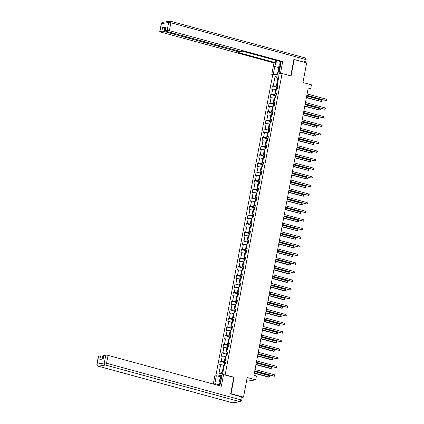 <?xml version="1.0" encoding="UTF-8"?>
<svg xmlns="http://www.w3.org/2000/svg" width="424" height="424" viewBox="0 0 424 424"><rect width="100%" height="100%" fill="white"/><g stroke="black" fill="none" stroke-linecap="round" stroke-linejoin="round"><path stroke-width="0.64" d="M230.688 393.774L231.032 393.721L234.138 377.27L225.155 374.821L282.087 73.522L272.664 75.016L215.827 375.818M231.032 393.721L243.508 397.118L242.3 397.315L241.738 400.283A1.712 0.286 -169.3 0 0 240.821 399.848L241.388 396.864L230.656 393.938L233.783 377.381L223.554 374.593L221.349 386.238L108.051 355.365L106.557 363.262L240.821 399.848A1.712 0.716 105.2 0 1 239.746 401.623L105.481 365.038L98.273 366.182L232.538 402.768L239.746 401.623A1.712 1.526 -99 0 0 240.329 401.655A1.712 1.712 0 0 0 241.738 400.283M282.087 73.522L291.071 75.97L294.176 59.519L293.832 59.572M294.176 59.519L306.658 62.922L302.953 82.516L311.439 84.827L310.707 88.695L308.211 88.012L253.934 375.293L256.425 375.971L255.698 379.835L247.213 377.524L243.508 397.118M225.155 374.821L224.678 374.896M221.953 375.33L217.443 376.046M275.096 76.4L273.321 85.786L272.394 85.929L271.768 89.241L272.696 89.098L271.694 94.393L270.766 94.541L270.136 97.854L271.069 97.706L270.067 103.005L269.139 103.154L268.509 106.466L269.441 106.318L268.44 111.618L267.512 111.766L266.882 115.079L267.814 114.931L266.813 120.231L265.885 120.379L265.254 123.691L266.187 123.543L265.186 128.843L264.258 128.991L263.627 132.304L264.56 132.156L263.558 137.456L262.626 137.604L262 140.916L262.933 140.768L261.931 146.068L260.999 146.211L260.373 149.524L261.306 149.381L260.304 154.675L259.371 154.824L258.746 158.136L259.679 157.988L258.677 163.288L257.744 163.436L257.119 166.749L258.052 166.6L257.05 171.9L256.117 172.049L255.492 175.361L256.425 175.213L255.423 180.513L254.49 180.661L253.865 183.974L254.798 183.825L253.796 189.125L252.863 189.274L252.238 192.586L253.17 192.438L252.169 197.738L251.236 197.886L250.611 201.199L251.543 201.05L250.542 206.35L249.609 206.493L248.983 209.806L249.916 209.663L248.915 214.957L247.982 215.106L247.356 218.418L248.289 218.27L247.287 223.57L246.355 223.718L245.729 227.031L246.662 226.882L245.66 232.182L244.728 232.331L244.102 235.643L245.035 235.495L244.033 240.795L243.1 240.943L242.475 244.256L243.408 244.107L242.406 249.407L241.473 249.556L240.848 252.868L241.781 252.72L240.779 258.02L239.846 258.168L239.221 261.476L240.154 261.332L239.152 266.632L238.219 266.776L237.594 270.088L238.527 269.94L237.525 275.24L236.592 275.388L235.967 278.701L236.894 278.552L235.898 283.852L234.965 284.001L234.339 287.313L235.267 287.165L234.271 292.465L233.338 292.613L232.712 295.925L233.64 295.777L232.644 301.077L231.711 301.226L231.085 304.538L232.013 304.39L231.016 309.69L230.084 309.838L229.458 313.151L230.386 313.002L229.384 318.302L228.457 318.445L227.831 321.758L228.759 321.615L227.757 326.909L226.829 327.058L226.204 330.37L227.132 330.222L226.13 335.522L225.202 335.67L224.577 338.983L225.504 338.834L224.503 344.134L223.575 344.283L222.95 347.595L223.877 347.447L222.876 352.747L221.948 352.895L221.323 356.208L222.25 356.059L221.249 361.359L220.321 361.508L219.696 364.82L220.623 364.672L218.853 374.058L222.722 373.443L224.497 364.057L225.425 363.909L226.05 360.596L225.123 360.745L226.125 355.445L227.052 355.296L227.677 351.984L226.75 352.132L227.752 346.832L228.679 346.684L229.304 343.371L228.377 343.519L229.379 338.219L230.306 338.071L230.932 334.759L230.004 334.907L231.006 329.607L231.933 329.464L232.559 326.151L231.631 326.295L232.633 321L233.56 320.851L234.186 317.539L233.258 317.687L234.26 312.387L235.188 312.239L235.813 308.926L234.885 309.075L235.887 303.775L236.815 303.626L237.44 300.314L236.513 300.462L237.514 295.162L238.442 295.014L239.067 291.701L238.14 291.85L239.141 286.55L240.069 286.401L240.694 283.089L239.767 283.237L240.768 277.937L241.696 277.789L242.321 274.482L241.394 274.625L242.396 269.325L243.323 269.182L243.948 265.869L243.021 266.018L244.023 260.718L244.95 260.569L245.576 257.257L244.648 257.405L245.65 252.105L246.577 251.957L247.203 248.644L246.275 248.793L247.277 243.493L248.204 243.344L248.83 240.032L247.902 240.18L248.904 234.88L249.831 234.732L250.457 231.419L249.529 231.568L250.531 226.268L251.459 226.119L252.089 222.807L251.156 222.955L252.158 217.655L253.086 217.512L253.716 214.2L252.784 214.343L253.785 209.048L254.713 208.899L255.343 205.587L254.411 205.735L255.412 200.435L256.34 200.287L256.971 196.975L256.038 197.123L257.039 191.823L257.972 191.674L258.598 188.362L257.665 188.51L258.667 183.21L259.599 183.062L260.225 179.749L259.292 179.898L260.294 174.598L261.226 174.45L261.852 171.137L260.919 171.285L261.921 165.985L262.853 165.837L263.479 162.524L262.546 162.673L263.548 157.373L264.481 157.23L265.106 153.917L264.173 154.06L265.175 148.766L266.108 148.617L266.733 145.305L265.8 145.453L266.802 140.153L267.735 140.005L268.36 136.692L267.427 136.841L268.429 131.541L269.362 131.392L269.987 128.08L269.055 128.228L270.056 122.928L270.989 122.78L271.614 119.467L270.682 119.616L271.683 114.316L272.616 114.167L273.241 110.855L272.309 111.003L273.31 105.703L274.243 105.555L274.869 102.248L273.936 102.391L274.938 97.091L275.87 96.948L276.496 93.635L275.563 93.784L276.565 88.483L277.497 88.335L278.123 85.023L277.19 85.171L278.966 75.785L275.096 76.4L277.694 78.991L276.337 86.167L277.831 86.57M225.759 362.149L224.264 361.741L225.266 356.441L225.902 356.616M225.918 361.317L225.123 360.745M221.249 361.359L224.264 361.741M222.25 356.059L225.266 356.441M227.386 353.536L225.891 353.128L226.893 347.828L227.529 348.003M227.545 352.704L226.75 352.132M222.876 352.747L225.891 353.128M223.877 347.447L226.893 347.828M229.013 344.924L227.518 344.516L228.52 339.216L229.156 339.391M229.172 344.092L228.377 343.519M224.503 344.134L227.518 344.516M225.504 338.834L228.52 339.216M230.64 336.311L229.146 335.903L230.147 330.609L230.783 330.778M230.799 335.479L230.004 334.907M226.13 335.522L229.146 335.903M227.132 330.222L230.147 330.609M232.267 327.699L230.773 327.296L231.774 321.996L232.41 322.166M232.426 326.872L231.631 326.295M227.757 326.909L230.773 327.296M228.759 321.615L231.774 321.996M233.894 319.087L232.4 318.684L233.401 313.384L234.037 313.553M234.053 318.26L233.258 317.687M229.384 318.302L232.4 318.684M230.386 313.002L233.401 313.384M235.521 310.479L234.027 310.071L235.029 304.771L235.665 304.946M235.68 309.647L234.885 309.075M231.016 309.69L234.027 310.071M232.013 304.39L235.029 304.771M237.149 301.867L235.654 301.459L236.656 296.159L237.292 296.334M237.308 301.035L236.513 300.462M232.644 301.077L235.654 301.459M233.64 295.777L236.656 296.159M238.776 293.254L237.281 292.846L238.283 287.546L238.919 287.721M238.935 292.422L238.14 291.85M234.271 292.465L237.281 292.846M235.267 287.165L238.283 287.546M240.403 284.642L238.908 284.234L239.91 278.934L240.546 279.109M240.562 283.81L239.767 283.237M235.898 283.852L238.908 284.234M236.894 278.552L239.91 278.934M242.03 276.029L240.535 275.621L241.537 270.327L242.173 270.496M242.189 275.197L241.394 274.625M237.525 275.24L240.535 275.621M238.527 269.94L241.537 270.327M243.657 267.417L242.168 267.014L243.164 261.714L243.8 261.884M243.816 266.59L243.021 266.018M239.152 266.632L242.168 267.014M240.154 261.332L243.164 261.714M245.284 258.81L243.795 258.401L244.791 253.102L245.427 253.276M245.443 257.978L244.648 257.405M240.779 258.02L243.795 258.401M241.781 252.72L244.791 253.102M246.911 250.197L245.422 249.789L246.418 244.489L247.054 244.664M247.07 249.365L246.275 248.793M242.406 249.407L245.422 249.789M243.408 244.107L246.418 244.489M248.538 241.585L247.049 241.177L248.051 235.877L248.681 236.051M248.697 240.753L247.902 240.18M244.033 240.795L247.049 241.177M245.035 235.495L248.051 235.877M250.165 232.972L248.676 232.564L249.678 227.264L250.308 227.439M250.324 232.14L249.529 231.568M245.66 232.182L248.676 232.564M246.662 226.882L249.678 227.264M251.792 224.36L250.303 223.952L251.305 218.652L251.936 218.826M251.951 223.528L251.156 222.955M247.287 223.57L250.303 223.952M248.289 218.27L251.305 218.652M253.419 215.747L251.93 215.344L252.932 210.044L253.563 210.214M253.579 214.915L252.784 214.343M248.915 214.957L251.93 215.344M249.916 209.663L252.932 210.044M255.047 207.135L253.557 206.732L254.559 201.432L255.19 201.601M255.206 206.308L254.411 205.735M250.542 206.35L253.557 206.732M251.543 201.05L254.559 201.432M256.674 198.527L255.184 198.119L256.186 192.819L256.817 192.994M256.833 197.695L256.038 197.123M252.169 197.738L255.184 198.119M253.17 192.438L256.186 192.819M258.301 189.915L256.812 189.507L257.813 184.207L258.444 184.382M258.46 189.083L257.665 188.51M253.796 189.125L256.812 189.507M254.798 183.825L257.813 184.207M259.928 181.302L258.439 180.894L259.44 175.594L260.071 175.769M260.087 180.47L259.292 179.898M255.423 180.513L258.439 180.894M256.425 175.213L259.44 175.594M261.555 172.69L260.066 172.282L261.067 166.982L261.698 167.157M261.714 171.858L260.919 171.285M257.05 171.9L260.066 172.282M258.052 166.6L261.067 166.982M263.182 164.077L261.693 163.669L262.695 158.375L263.325 158.544M263.341 163.245L262.546 162.673M258.677 163.288L261.693 163.669M259.679 157.988L262.695 158.375M264.809 155.465L263.32 155.062L264.322 149.762L264.952 149.932M264.968 154.638L264.173 154.06M260.304 154.675L263.32 155.062M261.306 149.381L264.322 149.762M266.436 146.852L264.947 146.45L265.949 141.15L266.585 141.319M266.595 146.026L265.8 145.453M261.931 146.068L264.947 146.45M262.933 140.768L265.949 141.15M268.063 138.245L266.574 137.837L267.576 132.537L268.212 132.712M268.222 137.413L267.427 136.841M263.558 137.456L266.574 137.837M264.56 132.156L267.576 132.537M269.691 129.633L268.201 129.225L269.203 123.925L269.839 124.1M269.849 128.801L269.055 128.228M265.186 128.843L268.201 129.225M266.187 123.543L269.203 123.925M271.318 121.02L269.828 120.612L270.83 115.312L271.466 115.487M271.477 120.188L270.682 119.616M266.813 120.231L269.828 120.612M267.814 114.931L270.83 115.312M272.945 112.408L271.455 112L272.457 106.7L273.093 106.875M273.104 111.576L272.309 111.003M268.44 111.618L271.455 112M269.441 106.318L272.457 106.7M274.572 103.795L273.083 103.387L274.084 98.092L274.72 98.262M274.731 102.963L273.936 102.391M270.067 103.005L273.083 103.387M271.069 97.706L274.084 98.092M276.199 95.183L274.71 94.78L275.711 89.48L276.347 89.65M276.358 94.356L275.563 93.784M271.694 94.393L274.71 94.78M272.696 89.098L275.711 89.48M278.329 79.161L277.694 78.991L278.382 78.88M277.985 85.743L277.19 85.171M273.321 85.786L276.337 86.167M246.498 381.298L255.698 379.835M308.004 89.125L310.707 88.695M224.275 365.228L223.639 365.053L222.282 372.23L222.971 372.118M218.853 374.058L222.282 372.23M220.623 364.672L223.639 365.053M272.394 85.929L277.089 87.212M270.766 94.541L275.462 95.824M269.139 103.154L273.835 104.437M267.512 111.766L272.208 113.049M265.885 120.379L270.581 121.656M264.258 128.991L268.954 130.269M262.626 137.604L267.327 138.881M260.999 146.211L265.7 147.494M259.371 154.824L264.072 156.106M257.744 163.436L262.445 164.719M256.117 172.049L260.818 173.331M254.49 180.661L259.191 181.938M252.863 189.274L257.564 190.551M251.236 197.886L255.937 199.163M249.609 206.493L254.31 207.776M247.982 215.106L252.683 216.388M246.355 223.718L251.056 225.001M244.728 232.331L249.429 233.613M243.1 240.943L247.802 242.221M241.473 249.556L246.174 250.833M239.846 258.168L244.547 259.446M238.219 266.776L242.92 268.058M236.592 275.388L241.293 276.671M234.965 284.001L239.666 285.283M233.338 292.613L238.039 293.896M231.711 301.226L236.412 302.503M230.084 309.838L234.785 311.115M228.457 318.445L233.158 319.728M226.829 327.058L231.531 328.34M225.202 335.67L229.903 336.953M223.575 344.283L228.276 345.565M221.948 352.895L226.649 354.173M220.321 361.508L225.022 362.785M234.138 377.27L233.661 377.344M306.785 95.575L326.454 100.658L306.833 95.31M326.713 99.28L327.095 99.9L326.989 100.451L326.454 100.658L326.713 99.28L307.093 93.932M276.39 89.411L276.639 87.678L277.741 87.042M306.388 97.663L321.36 101.469L321.62 100.085L306.7 96.02M277.54 88.091L277.179 88.743M306.441 97.403L321.36 101.469L321.896 101.262L322.001 100.705L321.62 100.085M280.677 64.178A3.705 1.553 -74.8 0 0 279.967 65.407A3.705 1.553 -74.8 0 0 279.617 70.167M279.273 71.985L278.118 70.331L279.241 64.374L280.699 62.715M220.856 381.144A3.705 1.553 -74.8 0 0 220.051 382.496A3.705 1.553 -74.8 0 0 219.356 385.697M218.572 385.48L219.33 381.462L221.201 379.326M274.646 74.703L273.273 74.333L271.768 74.571L273.968 62.922L160.669 32.049A1.712 0.286 -169.3 0 1 159.753 31.609A1.712 0.286 -169.3 0 1 159.933 31.519L161.873 31.212L162.54 27.677A1.712 0.286 10.7 0 1 164.798 27.968L165.519 28.159M273.273 74.333L274.752 66.489A6.413 2.692 -74.8 0 1 277.349 60.722M281.875 73.553L280.502 73.182L279.003 73.421L280.481 65.582A6.413 2.692 -74.8 0 0 280.545 61.591M280.502 73.182L282.707 61.533L281.202 61.772L243.768 51.574L242.57 51.76A1.712 0.286 -169.3 0 1 240.307 51.474L165.938 31.212A1.712 0.286 -169.3 0 1 165.026 30.772L165.694 27.242A1.712 0.286 10.7 0 1 165.874 27.147L162.54 27.677M275.918 60.33L275.473 62.683L273.968 62.922M273.141 74.942L271.768 74.571M280.375 73.792L279.003 73.421M282.707 61.533L169.404 30.661A1.712 0.286 -169.3 0 0 167.141 30.374L165.206 30.682A1.712 0.286 -169.3 0 0 165.026 30.772M164.798 27.968L164.13 31.498L238.5 51.765A1.712 0.286 -169.3 0 1 239.417 52.2A1.712 0.286 -169.3 0 1 239.237 52.29L238.039 52.481L275.473 62.683M164.13 31.498A1.712 0.286 -169.3 0 0 161.873 31.212M305.121 62.503A1.712 0.286 -169.3 0 0 304.596 62.333L293.864 59.408L290.753 75.885M277.429 74.264L278.16 70.395M280.688 62.545A6.413 2.692 -74.8 0 0 280.269 63.203M278.473 70.84L277.837 74.195M279.533 73.564L279.464 73.94M219.627 385.771A6.413 2.692 -74.8 0 0 220.57 382.671L222.049 374.832L223.554 374.593M218.731 384.637L214.841 383.577A6.413 2.692 -74.8 0 0 214.703 384.43M214.841 383.577L216.32 375.738L214.814 375.977L213.293 384.043M221.635 377.016L216.32 375.738M103.498 356.399L102.778 356.202L102.237 359.07M98.58 356.224L97.091 364.121A1.712 0.286 -169.3 0 0 96.905 364.211L98.4 356.314A1.712 0.286 10.7 0 1 98.58 356.224L100.515 355.916A1.712 0.286 10.7 0 1 102.778 356.202M103.016 358.948L103.668 355.476A1.712 0.286 10.7 0 1 103.853 355.386L105.788 355.079A1.712 0.286 10.7 0 1 108.051 355.365M100.515 355.916L99.847 359.451L103.186 358.921L103.853 355.386M241.388 396.864A1.712 0.286 10.7 0 1 242.3 397.304M219.399 381.377L220.263 376.814M220.671 376.751L219.902 380.805M305.158 104.182L324.826 109.27L305.206 103.922M325.086 107.887L325.468 108.512L325.362 109.063L324.826 109.27L325.086 107.887L305.466 102.544M303.531 112.795L323.199 117.883L303.579 112.535M323.459 116.499L323.841 117.125L323.735 117.676L323.199 117.883L323.459 116.499L303.838 111.157M274.763 98.023L275.012 96.29L276.114 95.654M304.761 106.276L319.733 110.076L319.993 108.698L305.073 104.633M275.913 96.704L275.552 97.356M304.814 106.011L319.733 110.076L320.268 109.869L320.374 109.318L319.993 108.698M273.136 106.636L273.385 104.903L274.487 104.267M303.134 114.888L318.106 118.688L318.366 117.31L303.446 113.245M274.286 105.316L273.925 105.968M303.186 114.623L318.106 118.688L318.641 118.482L318.747 117.93L318.366 117.31M301.904 121.407L321.572 126.495L301.952 121.147M321.832 125.112L322.214 125.732L322.108 126.288L321.572 126.495L321.832 125.112L302.211 119.769M300.277 130.02L319.945 135.102L300.325 129.76M320.205 133.724L320.586 134.344L320.48 134.896L319.945 135.102L320.205 133.724L300.584 128.377M298.65 138.632L318.318 143.715L298.697 138.372M318.578 142.337L318.959 142.957L318.853 143.508L318.318 143.715L318.578 142.337L298.957 136.989M271.508 115.248L271.757 113.515L272.86 112.879M301.506 123.495L316.479 127.301L316.739 125.923L301.819 121.858M272.659 113.924L272.298 114.581M301.559 123.236L316.479 127.301L317.014 127.094L317.12 126.543L316.739 125.923M269.881 123.861L270.13 122.128L271.233 121.487M299.879 132.108L314.852 135.913L315.111 134.535L300.192 130.47M271.031 122.536L270.671 123.193M299.932 131.848L314.852 135.913L315.387 135.707L315.493 135.155L315.111 134.535M268.254 132.468L268.503 130.735L269.606 130.099M298.252 140.72L313.225 144.526L313.484 143.142L298.565 139.077M269.404 131.149L269.044 131.8M298.305 140.461L313.225 144.526L313.76 144.319L313.866 143.768L313.484 143.142M297.023 147.245L316.691 152.327L297.07 146.98M316.951 150.949L317.332 151.569L317.226 152.121L316.691 152.327L316.951 150.949L297.33 145.602M266.627 141.081L266.876 139.348L267.979 138.712M296.625 149.333L311.598 153.138L311.857 151.755L296.938 147.69M267.777 139.761L267.417 140.413M296.678 149.073L311.598 153.138L312.133 152.931L312.239 152.38L311.857 151.755M295.396 155.857L315.064 160.94L295.443 155.592M315.324 159.562L315.705 160.182L315.599 160.733L315.064 160.94L315.324 159.562L295.703 154.214M265 149.693L265.249 147.96L266.352 147.324M294.998 157.945L309.971 161.751L310.23 160.367L295.311 156.302M266.15 148.374L265.79 149.025M295.051 157.686L309.971 161.751L310.506 161.544L310.612 160.988L310.23 160.367M293.768 164.464L313.437 169.552L293.816 164.205M313.696 168.169L314.078 168.794L313.972 169.346L313.437 169.552L313.696 168.169L294.076 162.827M263.373 158.306L263.622 156.573L264.724 155.937M293.371 166.558L308.343 170.358L308.603 168.98L293.684 164.915M264.523 156.986L264.163 157.638M293.424 166.293L308.343 170.358L308.879 170.151L308.985 169.6L308.603 168.98M292.141 173.077L311.81 178.165L292.189 172.817M312.069 176.782L312.451 177.402L312.345 177.958L311.81 178.165L312.069 176.782L292.449 171.439M261.746 166.918L261.995 165.185L263.097 164.549M291.744 175.165L306.716 178.97L306.976 177.592L292.056 173.527M262.896 165.599L262.536 166.25M291.797 174.905L306.716 178.97L307.252 178.764L307.358 178.213L306.976 177.592M290.514 181.689L310.183 186.777L290.562 181.43M310.442 185.394L310.824 186.014L310.718 186.565L310.183 186.777L310.442 185.394L290.822 180.046M260.119 175.531L260.368 173.798L261.47 173.162M290.117 183.778L305.089 187.583L305.349 186.205L290.429 182.14M261.269 174.206L260.908 174.863M290.17 183.518L305.089 187.583L305.625 187.376L305.349 186.205M288.887 190.302L308.555 195.385L288.935 190.042M308.815 194.007L309.197 194.627L309.091 195.178L308.555 195.385L308.815 194.007L289.195 188.659M258.492 184.138L258.741 182.41L259.843 181.769M288.49 192.39L303.462 196.195L303.722 194.817L288.802 190.752M259.642 182.818L259.281 183.475M288.537 192.13L303.462 196.195L303.997 195.989L303.722 194.817M287.26 198.914L306.928 203.997L287.308 198.655M307.188 202.619L307.57 203.239L307.464 203.79L306.928 203.997L307.188 202.619L287.567 197.271M256.865 192.75L257.114 191.017L258.216 190.381M286.863 201.002L301.835 204.808L302.095 203.425L287.175 199.359M258.015 191.431L257.654 192.083M286.91 200.743L301.835 204.808L302.37 204.601L302.095 203.425M285.633 207.527L305.301 212.609L285.681 207.262M305.561 211.232L305.942 211.852L305.837 212.403L305.301 212.609L305.561 211.232L285.94 205.884M255.237 201.363L255.487 199.63L256.589 198.994M285.235 209.615L300.208 213.42L300.468 212.037L285.548 207.972M256.387 200.043L256.027 200.695M285.283 209.355L300.208 213.42L300.743 213.214L300.468 212.037M284.006 216.139L303.674 221.222L284.054 215.874M303.934 219.844L304.209 221.015L303.674 221.222L303.934 219.844L284.313 214.496M253.61 209.975L253.859 208.242L254.962 207.606M283.608 218.228L298.581 222.033L298.841 220.65L283.921 216.584M254.76 208.656L254.4 209.308M283.656 217.963L298.581 222.033L299.116 221.826L298.841 220.65M282.379 224.747L302.047 229.834L282.426 224.487M302.307 228.451L302.582 229.628L302.047 229.834L302.307 228.451L282.686 223.109M251.983 218.588L252.232 216.855L253.329 216.219M281.981 226.84L296.954 230.64L297.213 229.262L282.294 225.197M253.133 217.268L252.773 217.92M282.029 226.575L296.954 230.64L297.489 230.433L297.213 229.262M280.752 233.359L300.42 238.447L280.799 233.099M300.68 237.064L300.955 238.24L300.42 238.447L300.68 237.064L281.059 231.721M250.356 227.2L250.605 225.467L251.702 224.831M280.354 235.447L295.327 239.253L295.586 237.875L280.667 233.809M251.506 225.881L251.146 226.533M280.402 235.188L295.327 239.253L295.862 239.046L295.586 237.875M279.125 241.972L298.793 247.054L279.172 241.712M299.053 245.676L299.328 246.848L298.793 247.054L299.053 245.676L279.432 240.329M248.729 235.813L248.973 234.08L250.075 233.439M278.727 244.06L293.7 247.865L293.959 246.487L279.04 242.422M249.879 234.488L249.519 235.145M278.775 243.8L293.7 247.865L294.235 247.658L293.959 246.487M277.497 250.584L297.166 255.667L277.545 250.324M297.425 254.289L297.701 255.46L297.166 255.667L297.425 254.289L277.805 248.941M247.102 244.42L247.346 242.692L248.448 242.051M277.1 252.672L292.072 256.478L292.332 255.1L277.413 251.029M248.252 243.1L247.892 243.752M277.148 252.413L292.072 256.478L292.608 256.271L292.332 255.1M275.87 259.197L295.539 264.279L275.918 258.937M295.798 262.901L296.074 264.072L295.539 264.279L295.798 262.901L276.178 257.553M245.475 253.033L245.719 251.299L246.821 250.663M275.473 261.285L289.804 265.191L290.44 265.09L290.705 263.707L275.786 259.642M246.625 251.713L246.264 252.365M275.521 261.025L290.44 265.09L290.981 264.883L290.705 263.707M274.238 267.809L293.911 272.892L274.291 267.544M294.171 271.514L294.447 272.685L293.911 272.892L294.171 271.514L274.551 266.166M243.848 261.645L244.092 259.912L245.194 259.276M273.846 269.897L288.177 273.803L288.813 273.703L289.078 272.319L274.158 268.254M244.998 260.325L244.637 260.977M273.893 269.637L288.813 273.703L289.354 273.496L289.078 272.319M272.611 276.421L292.284 281.504L272.664 276.156M292.544 280.121L292.82 281.298L292.284 281.504L292.544 280.121L272.924 274.779M242.221 270.258L242.464 268.524L243.567 267.889M272.219 278.51L286.55 282.416L287.186 282.31L287.451 280.932L272.526 276.867M243.371 268.938L243.01 269.59M272.266 278.245L287.186 282.31L287.726 282.103L287.451 280.932M270.984 285.029L290.657 290.117L271.037 284.769M290.917 288.733L291.193 289.91L290.657 290.117L290.917 288.733L271.296 283.391M240.594 278.87L240.837 277.137L241.94 276.501M270.591 287.122L284.923 291.023L285.559 290.922L285.824 289.544L270.899 285.479M241.744 277.55L241.383 278.202M270.639 286.857L285.559 290.922L286.099 290.716L285.824 289.544M269.357 293.641L289.025 298.729L269.41 293.382M289.29 297.346L289.566 298.523L289.025 298.729L289.29 297.346L269.669 292.004M238.966 287.483L239.21 285.75L240.313 285.114M268.964 295.729L283.296 299.636L283.932 299.535L284.197 298.157L269.272 294.092M240.117 286.163L239.756 286.815M269.012 295.47L283.932 299.535L284.472 299.328L284.197 298.157M267.729 302.254L287.398 307.336L267.783 301.994M287.663 305.958L287.938 307.13L287.398 307.336L287.663 305.958L268.042 300.611M237.339 296.095L237.583 294.362L238.686 293.721M267.337 304.342L281.669 308.248L282.305 308.147L282.57 306.769L267.645 302.704M238.489 294.77L238.129 295.427M267.385 304.082L282.305 308.147L282.845 307.941L282.57 306.769M266.102 310.866L285.771 315.949L266.155 310.606M286.036 314.571L286.311 315.742L285.771 315.949L286.036 314.571L266.415 309.223M235.712 304.702L235.956 302.974L237.058 302.333M265.71 312.954L280.041 316.861L280.677 316.76L280.942 315.382L266.018 311.311M236.862 303.383L236.502 304.034M265.758 312.695L280.677 316.76L281.218 316.553L280.942 315.382M264.475 319.479L284.144 324.561L264.528 319.219M284.409 323.183L284.684 324.355L284.144 324.561L284.409 323.183L264.788 317.836M234.085 313.315L234.329 311.582L235.431 310.946M264.083 321.567L278.414 325.473L279.05 325.372L279.315 323.989L264.391 319.924M235.235 311.995L234.875 312.647M264.131 321.307L279.05 325.372L279.591 325.166L279.315 323.989M262.848 328.091L282.517 333.174L262.901 327.826M282.781 331.796L283.057 332.967L282.517 333.174L282.781 331.796L263.161 326.448M232.458 321.927L232.702 320.194L233.804 319.558M262.456 330.179L276.787 334.086L277.423 333.985L277.688 332.601L262.763 328.536M233.608 320.608L233.248 321.26M262.504 329.92L277.423 333.985L277.959 333.778L277.688 332.601M261.221 336.698L280.889 341.786L261.274 336.439M281.154 340.403L281.43 341.58L280.889 341.786L281.154 340.403L261.534 335.061M230.831 330.54L231.075 328.807L232.177 328.171M260.829 338.792L275.16 342.698L275.796 342.592L276.061 341.214L261.136 337.149M231.981 329.22L231.621 329.872M260.877 338.527L275.796 342.592L276.331 342.385L276.437 341.834L276.061 341.214M259.594 345.311L279.262 350.399L259.647 345.051M279.527 349.016L279.803 350.192L279.262 350.399L279.527 349.016L259.907 343.673M229.204 339.152L229.448 337.419L230.55 336.783M259.202 347.404L273.533 351.305L274.169 351.204L274.434 349.827L259.509 345.761M230.354 337.833L229.994 338.485M259.25 347.139L274.169 351.204L274.704 350.998L274.81 350.447L274.434 349.827M257.967 353.923L277.635 359.011L258.02 353.664M277.9 357.628L278.176 358.805L277.635 359.011L277.9 357.628L258.28 352.286M227.577 347.765L227.821 346.032L228.923 345.396M257.575 356.012L271.906 359.918L272.542 359.817L272.802 358.439L257.882 354.374M228.727 346.44L228.366 347.097M257.622 355.752L272.542 359.817L273.077 359.61L273.183 359.059L272.802 358.439M256.34 362.536L276.008 367.619L256.393 362.276M276.273 366.241L276.649 366.861L276.543 367.412L276.008 367.619L276.273 366.241L256.653 360.893M225.95 356.377L226.193 354.644L227.296 354.003M255.948 364.624L270.279 368.53L270.915 368.43L271.175 367.051L256.255 362.986M227.1 355.052L226.739 355.709M255.995 364.364L270.915 368.43L271.45 368.223L271.556 367.672L271.175 367.051M254.713 371.148L274.381 376.231L254.766 370.889M274.646 374.853L274.916 376.024L274.381 376.231L274.646 374.853L255.025 369.505M224.323 364.985L224.566 363.251L225.669 362.615M254.321 373.237L268.652 377.143L269.288 377.042L269.547 375.659L254.628 371.594M225.473 363.665L225.112 364.317M254.368 372.977L269.288 377.042L269.823 376.835L269.929 376.284L269.547 375.659M277.238 87.063L276.978 88.415M165.874 27.147L165.206 30.682M167.141 30.374L168.635 22.483L161.427 23.627L159.933 31.519M304.596 62.333L305.158 59.349L170.893 22.769L169.404 30.661M238.5 51.765L238.643 51.023M278.642 67.554L274.752 66.489M168.635 22.483A1.712 0.286 10.7 0 1 170.893 22.769A1.712 0.716 105.2 0 0 170.581 21.237A1.712 1.712 0 0 0 169.865 21.2A1.712 1.526 81 0 0 168.635 22.483M161.427 23.627A1.712 1.526 -99 0 1 162.657 22.345A1.712 1.712 0 0 0 161.242 23.718A1.712 0.286 10.7 0 1 161.427 23.627M304.708 57.818A1.712 0.716 105.2 0 1 304.845 57.823L170.581 21.237A1.712 0.716 105.2 0 0 170.443 21.232A1.712 1.526 81 0 0 169.865 21.2L162.657 22.345M306.075 59.789A1.712 1.712 0 0 0 304.845 57.823A1.712 0.716 105.2 0 1 305.158 59.349A1.712 0.286 10.7 0 1 306.075 59.789L305.545 62.614M96.905 364.211A1.712 1.712 0 0 0 98.135 366.177A1.712 0.716 105.2 0 0 98.273 366.182A1.712 1.526 -99 0 1 97.091 364.121L104.299 362.976L105.788 355.079M104.299 362.976A1.712 1.526 81 0 0 105.481 365.038A1.712 0.716 105.2 0 0 106.557 363.262A1.712 0.286 -169.3 0 0 104.299 362.976M98.135 366.177L232.4 402.763A1.712 1.712 0 0 0 233.121 402.8A1.712 1.526 81 0 1 232.538 402.768A1.712 0.716 105.2 0 1 232.4 402.763A1.712 0.716 105.2 0 1 232.283 402.699M275.611 95.676L275.351 97.027M273.984 104.288L273.724 105.64M272.356 112.895L272.097 114.252M270.729 121.508L270.47 122.865M269.102 130.12L268.843 131.472M267.475 138.733L267.215 140.084M265.848 147.345L265.588 148.697M264.221 155.958L263.961 157.309M262.594 164.565L262.334 165.922M260.967 173.178L260.707 174.534M259.334 181.79L259.08 183.147M257.707 190.403L257.453 191.754M256.08 199.015L255.826 200.367M254.453 207.627L254.199 208.979M252.826 216.24L252.572 217.592M251.199 224.847L250.944 226.204M249.572 233.46L249.317 234.817M247.945 242.072L247.69 243.429M246.318 250.685L246.063 252.036M244.69 259.297L244.436 260.649M243.063 267.91L242.809 269.261M241.436 276.522L241.182 277.874M239.809 285.129L239.555 286.486M238.182 293.742L237.928 295.099M236.555 302.354L236.301 303.706M234.928 310.967L234.673 312.318M233.301 319.579L233.046 320.931M231.674 328.192L231.419 329.543M230.047 336.799L229.792 338.156M228.419 345.412L228.165 346.768M226.792 354.024L226.538 355.381M225.165 362.637L224.911 363.988M161.242 23.718L159.753 31.609M239.417 52.2L239.592 51.278M233.121 402.8L240.329 401.655"/></g></svg>
